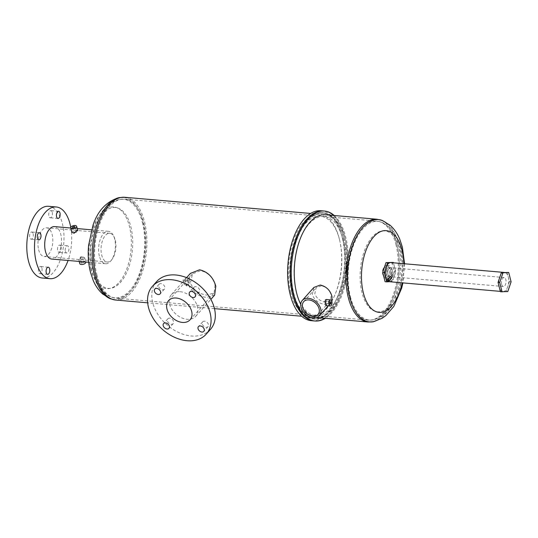 <?xml version="1.0" encoding="UTF-8"?>
<svg xmlns="http://www.w3.org/2000/svg" width="538" height="538" viewBox="0 0 538 538"><rect width="100%" height="100%" fill="white"/><g stroke="black" fill="none" stroke-linecap="round" stroke-linejoin="round"><path stroke-width="0.4" stroke-dasharray="2.69 2.02" d="M500.441 291.771L506.144 291.421L509.459 281.683L507.065 272.295M509.459 281.683L511.1 281.831M506.144 291.421L507.791 291.569M324.387 301.441C325.356 301.314 325.53 301.986 324.905 303.472C324.078 303.614 323.903 302.941 324.387 301.441L330.54 301.764M321.388 285.826L316.095 287.796L314.804 293.735C316.694 298.556 320.271 301.341 325.53 302.094L330.406 300.587L331.233 295.167C329.633 290.016 326.351 286.909 321.388 285.826M386.889 269.323A4.492 2.3 -85 0 1 386.627 273.95A4.492 2.3 -85 0 1 384.394 276.155A4.492 2.3 -85 0 1 382.673 274.044A4.492 2.3 -85 0 1 382.942 269.417A4.492 2.3 -85 0 1 385.174 267.204A4.492 2.3 -85 0 1 386.889 269.323M386.297 274.36A4.492 2.3 95 0 0 388.019 276.471A4.492 2.3 95 0 0 390.252 274.266A4.492 2.3 95 0 0 390.521 269.639A4.492 2.3 95 0 0 388.799 267.521A4.492 2.3 95 0 0 386.566 269.733A4.492 2.3 95 0 0 386.297 274.36A4.492 2.3 95 0 0 388.019 276.471A4.492 2.3 95 0 0 390.252 274.266A4.492 2.3 95 0 0 390.521 269.639A4.492 2.3 95 0 0 388.799 267.521A4.492 2.3 95 0 0 386.566 269.733A4.492 2.3 95 0 0 386.297 274.36M343.627 238.112A52.953 27.088 -85 0 1 330.191 310.816A52.953 27.088 -85 0 1 293.882 293.761A52.953 27.088 -85 0 1 307.312 221.057A52.953 27.088 -85 0 1 343.627 238.112M343.109 239.914A49.691 25.42 -85 0 1 340.157 291.078A49.691 25.42 -85 0 1 315.463 315.53A49.691 25.42 -85 0 1 296.425 292.141A49.691 25.42 -85 0 1 299.377 240.97A49.691 25.42 -85 0 1 324.078 216.518A49.691 25.42 -85 0 1 343.109 239.914M326.351 299.505L326.633 305.187L325.82 305.658M313.889 287.433L312.302 294.589C314.589 300.332 318.899 303.634 325.221 304.501L331.018 302.739L331.885 301.327M383.15 274.104A6.382 3.262 -85 0 1 383.157 271.004M384.515 267.016A6.382 3.262 -85 0 1 386.909 265.463A6.382 3.262 -85 0 1 389.351 268.462A6.382 3.262 -85 0 1 388.974 275.039A6.382 3.262 -85 0 1 385.8 278.173A6.382 3.262 -85 0 1 383.668 276.122M385.41 275.348A6.382 3.262 -85 0 1 385.786 268.778A6.382 3.262 -85 0 1 388.961 265.637A6.382 3.262 -85 0 1 391.408 268.644A6.382 3.262 -85 0 1 391.025 275.214A6.382 3.262 -85 0 1 387.858 278.354A6.382 3.262 -85 0 1 385.41 275.348M334.239 215.509A55.179 28.232 -85 0 1 345.699 237.029A55.179 28.232 -85 0 1 325.302 318.281M323.533 210.963A55.179 28.232 -85 0 1 344.67 236.942A55.179 28.232 -85 0 1 341.395 293.761A55.179 28.232 -85 0 1 313.97 320.91L313.963 320.91A55.179 28.232 -85 0 0 341.395 293.761A55.179 28.232 -85 0 0 344.67 236.942A55.179 28.232 -85 0 0 323.533 210.963L323.526 210.963M325.369 214.736A51.581 26.389 -85 0 1 345.127 239.02A51.581 26.389 -85 0 1 342.06 292.134A51.581 26.389 -85 0 1 316.431 317.507A51.581 26.389 -85 0 1 300.742 304.34M324.905 303.472L330.332 304.158M392.162 269.78A4.492 2.3 -85 0 1 391.893 274.407A4.492 2.3 -85 0 1 389.66 276.613A4.492 2.3 -85 0 1 387.938 274.501A4.492 2.3 -85 0 1 388.207 269.874A4.492 2.3 -85 0 1 390.44 267.662A4.492 2.3 -85 0 1 392.162 269.78A4.492 2.3 -85 0 1 391.893 274.407A4.492 2.3 -85 0 1 389.66 276.613A4.492 2.3 -85 0 1 387.938 274.501A4.492 2.3 -85 0 1 388.207 269.874A4.492 2.3 -85 0 1 390.44 267.662A4.492 2.3 -85 0 1 392.162 269.78M389.404 281.717L392.444 281.529L395.753 271.791L393.466 262.806M392.444 281.529L390.803 281.387L394.112 271.65L391.718 262.262M385.1 281.737L390.803 281.387M395.753 271.791L394.112 271.65M392.585 274.905L393.076 275.301L393.345 274.972L392.881 274.548L392.585 274.905L392.881 274.548M501.645 284.394A4.492 2.3 95 0 0 503.366 286.505A4.492 2.3 95 0 0 505.599 284.299A4.492 2.3 95 0 0 505.861 279.673A4.492 2.3 95 0 0 504.14 277.554A4.492 2.3 95 0 0 501.907 279.767A4.492 2.3 95 0 0 501.645 284.394M389.694 276.801L389.546 277.534L390.864 278.597L391.482 278.402M499.244 287.07A9.597 4.909 -85 0 1 499.701 277.514A9.597 4.909 -85 0 1 504.583 272.47A9.597 4.909 -85 0 1 508.262 276.989A9.597 4.909 -85 0 1 507.69 286.868A9.597 4.909 -85 0 1 502.922 291.596A9.597 4.909 -85 0 1 499.244 287.077M390.884 262.578A9.597 4.909 -85 0 1 394.556 267.097A9.597 4.909 -85 0 1 393.991 276.976A9.597 4.909 -85 0 1 389.216 281.704M388.375 281.475A9.597 4.909 -85 0 1 387.01 280.365M52.247 212.308A3.598 1.843 -85 0 1 52.031 216.014A3.598 1.843 -85 0 1 50.242 217.789A3.598 1.843 -85 0 1 48.864 216.094A3.598 1.843 -85 0 1 49.079 212.389A3.598 1.843 -85 0 1 50.868 210.62A3.598 1.843 -85 0 1 52.247 212.308M61.036 246.814A3.598 1.843 -85 0 1 60.828 250.52A3.598 1.843 -85 0 1 59.039 252.295A3.598 1.843 -85 0 1 57.66 250.6A3.598 1.843 -85 0 1 57.875 246.895A3.598 1.843 -85 0 1 59.664 245.126A3.598 1.843 -85 0 1 61.036 246.814M65.38 251.273A3.598 1.843 95 0 0 66.759 252.968A3.598 1.843 95 0 0 68.548 251.192A3.598 1.843 95 0 0 68.763 247.487A3.598 1.843 95 0 0 67.385 245.792A3.598 1.843 95 0 0 65.596 247.567A3.598 1.843 95 0 0 65.38 251.273M41.917 268.213A3.598 1.843 -85 0 1 41.702 271.919A3.598 1.843 -85 0 1 39.913 273.687A3.598 1.843 -85 0 1 38.534 271.993A3.598 1.843 -85 0 1 38.749 268.287A3.598 1.843 -85 0 1 40.538 266.518A3.598 1.843 -85 0 1 41.917 268.213M33.121 233.707A3.598 1.843 -85 0 1 32.905 237.413A3.598 1.843 -85 0 1 31.117 239.181A3.598 1.843 -85 0 1 29.738 237.487A3.598 1.843 -85 0 1 29.953 233.781A3.598 1.843 -85 0 1 31.742 232.012A3.598 1.843 -85 0 1 33.121 233.707M195.805 286.693A3.598 2.555 -138.2 0 0 193.895 287.346A3.598 2.555 -138.2 0 0 194.01 290.628A3.598 2.555 -138.2 0 0 197.359 292.793A3.598 2.555 -138.2 0 0 199.262 292.141A3.598 2.555 -138.2 0 0 199.154 288.866A3.598 2.555 -138.2 0 0 195.805 286.693M160.949 283.661A3.598 2.555 -138.2 0 0 159.046 284.313A3.598 2.555 -138.2 0 0 159.154 287.595A3.598 2.555 -138.2 0 0 162.51 289.76A3.598 2.555 -138.2 0 0 164.413 289.108A3.598 2.555 -138.2 0 0 164.305 285.833A3.598 2.555 -138.2 0 0 160.949 283.661M169.746 318.166A3.598 2.555 -138.2 0 0 167.843 318.819A3.598 2.555 -138.2 0 0 167.95 322.101A3.598 2.555 -138.2 0 0 171.306 324.266A3.598 2.555 -138.2 0 0 173.209 323.614A3.598 2.555 -138.2 0 0 173.101 320.339A3.598 2.555 -138.2 0 0 169.746 318.166M204.601 321.199A3.598 2.555 -138.2 0 0 202.691 321.852A3.598 2.555 -138.2 0 0 202.799 325.134A3.598 2.555 -138.2 0 0 206.155 327.299A3.598 2.555 -138.2 0 0 208.058 326.647A3.598 2.555 -138.2 0 0 207.95 323.372A3.598 2.555 -138.2 0 0 204.601 321.199M188.058 284.757C186.37 285.113 186 285.53 186.935 286.021L188.67 285.12L188.058 284.757M184.89 280.016A1.197 0.578 -14.3 0 0 185.489 280.352A1.197 0.578 -14.3 0 0 186.713 280.09A1.197 0.578 -14.3 0 0 187.217 279.424A1.197 0.578 -14.3 0 0 186.619 279.094A1.197 0.578 -14.3 0 0 185.395 279.356A1.197 0.578 -14.3 0 0 184.89 280.016L186.343 285.712L186.935 286.021M75.71 232.221L73.982 233.122L74.587 233.485C76.275 233.136 76.652 232.712 75.71 232.221L76.302 232.53L74.856 226.848M83.363 262.248A1.197 0.578 -14.3 0 0 82.146 262.51A1.197 0.578 -14.3 0 0 81.642 263.176A1.197 0.578 -14.3 0 0 82.24 263.512A1.197 0.578 -14.3 0 0 83.457 263.243A1.197 0.578 -14.3 0 0 83.962 262.584A1.197 0.578 -14.3 0 0 83.363 262.248M80.781 257.796C79.846 257.312 80.223 256.888 81.91 256.539L82.516 256.902L80.781 257.796L80.189 257.494L81.642 263.176M115.253 240.076A14.391 7.364 -85 0 1 114.399 254.904A14.391 7.364 -85 0 1 107.244 261.986A14.391 7.364 -85 0 1 101.729 255.207A14.391 7.364 -85 0 1 102.583 240.385A14.391 7.364 -85 0 1 109.739 233.304A14.391 7.364 -85 0 1 115.253 240.076M342.303 237.803A53.289 27.263 -85 0 1 339.135 292.679A53.289 27.263 -85 0 1 312.652 318.899A53.289 27.263 -85 0 1 292.242 293.815A53.289 27.263 -85 0 1 295.409 238.939A53.289 27.263 -85 0 1 321.892 212.718A53.289 27.263 -85 0 1 342.303 237.803M339.491 239.598A49.691 25.42 -85 0 1 336.539 290.769A49.691 25.42 -85 0 1 311.845 315.214A49.691 25.42 -85 0 1 292.813 291.825A49.691 25.42 -85 0 1 295.765 240.654A49.691 25.42 -85 0 1 320.46 216.209A49.691 25.42 -85 0 1 339.491 239.598M343.782 237.93A53.289 27.263 -85 0 1 340.615 292.806A53.289 27.263 -85 0 1 314.131 319.027A53.289 27.263 -85 0 1 293.721 293.943A53.289 27.263 -85 0 1 296.889 239.067A53.289 27.263 -85 0 1 323.372 212.846A53.289 27.263 -85 0 1 343.782 237.93M215.086 285.059L214.016 292.995L206.874 295.066C198.865 294.084 193.391 290.029 190.439 282.914L192.55 273.815L200.654 270.668C207.977 272.416 212.792 277.211 215.086 285.059M38.628 249.719A14.391 7.364 95 0 0 44.143 256.491A14.391 7.364 95 0 0 51.298 249.41A14.391 7.364 95 0 0 52.152 234.588A14.391 7.364 95 0 0 46.638 227.809A14.391 7.364 95 0 0 39.482 234.898A14.391 7.364 95 0 0 38.628 249.719M187.681 278.119A3.087 1.5 -14.3 0 0 187.506 278.099A3.087 1.5 -14.3 0 0 184.359 278.778A3.087 1.5 -14.3 0 0 183.061 280.486A3.087 1.5 -14.3 0 0 184.601 281.347A3.087 1.5 -14.3 0 0 187.749 280.668A3.087 1.5 -14.3 0 0 189.046 278.96A3.087 1.5 -14.3 0 0 188.905 278.671M185.637 285.409L190.122 283.19L188.542 282.168L184.137 284.716L185.637 285.409M77.741 230.533L76.241 229.84L71.756 232.06M83.155 256.935L84.735 257.964L80.249 260.184L78.75 259.491L83.155 256.935M85.791 262.114A3.087 1.5 -14.3 0 0 84.251 261.253A3.087 1.5 -14.3 0 0 81.11 261.932A3.087 1.5 -14.3 0 0 79.806 263.64M210.385 329.464A35.985 25.528 41.8 0 1 191.326 335.981A35.985 25.528 41.8 0 1 157.816 314.286A35.985 25.528 41.8 0 1 156.719 281.502M48.507 206.303A35.985 18.413 -85 0 1 62.294 223.243A35.985 18.413 -85 0 1 60.155 260.298A35.985 18.413 -85 0 1 42.273 278.005M99.348 256.068A16.281 8.332 -85 0 1 100.317 239.302A16.281 8.332 -85 0 1 108.407 231.293A16.281 8.332 -85 0 1 114.648 238.953A16.281 8.332 -85 0 1 113.679 255.725A16.281 8.332 -85 0 1 105.582 263.734A16.281 8.332 -85 0 1 99.348 256.068M290.789 292.719A51.581 26.389 -85 0 1 293.856 239.605A51.581 26.389 -85 0 1 319.491 214.225A51.581 26.389 -85 0 1 339.249 238.509A51.581 26.389 -85 0 1 336.183 291.623A51.581 26.389 -85 0 1 310.547 316.996A51.581 26.389 -85 0 1 290.789 292.719M320.924 210.741A55.179 28.232 -85 0 1 342.06 236.713A55.179 28.232 -85 0 1 338.779 293.533A55.179 28.232 -85 0 1 311.354 320.682M214.662 295.113L206.632 297.4C197.527 296.317 191.293 291.771 187.937 283.768L190.378 273.412M54.52 226.606A16.281 8.332 -85 0 1 60.76 234.265A16.281 8.332 -85 0 1 59.792 251.038A16.281 8.332 -85 0 1 51.702 259.047M180.035 291.683A16.281 11.554 41.8 0 1 195.2 301.502A16.281 11.554 41.8 0 1 195.691 316.331A16.281 11.554 41.8 0 1 187.069 319.283A16.281 11.554 41.8 0 1 171.904 309.464A16.281 11.554 41.8 0 1 171.414 294.629A16.281 11.554 41.8 0 1 180.035 291.683M70.76 227.352A35.985 18.413 -85 0 1 68.057 260.473M350.413 296.747A49.53 25.34 95 0 0 373.204 319.834A49.53 25.34 95 0 0 396.95 244.689A49.53 25.34 95 0 0 381.698 222.255A49.53 25.34 95 0 0 354.582 242.618A49.53 25.34 95 0 0 350.413 296.747M395.914 244.508A49.691 25.42 -85 0 1 392.962 295.678A49.691 25.42 -85 0 1 368.268 320.123A49.691 25.42 -85 0 1 349.236 296.734A49.691 25.42 -85 0 1 352.188 245.563A49.691 25.42 -85 0 1 376.882 221.118A49.691 25.42 -85 0 1 395.914 244.508M400.158 250.015A40.619 20.78 -85 0 1 389.855 305.786A40.619 20.78 -85 0 1 362.007 292.706A40.619 20.78 -85 0 1 372.309 236.935A40.619 20.78 -85 0 1 400.158 250.015M377.044 219.235A51.581 26.389 -85 0 1 396.802 243.512A51.581 26.389 -85 0 1 393.742 296.626A51.581 26.389 -85 0 1 368.106 322.006M373.58 321.69A51.366 26.281 95 0 0 398.201 243.754A51.366 26.281 95 0 0 382.384 220.493M403.823 263.707A41.023 20.989 -85 0 1 402.155 282.827M96.894 274.777A49.691 25.42 95 0 0 115.926 298.166A49.691 25.42 95 0 0 140.626 273.721A49.691 25.42 95 0 0 143.579 222.55A49.691 25.42 95 0 0 124.54 199.161A49.691 25.42 95 0 0 99.846 223.606A49.691 25.42 95 0 0 96.894 274.777M142.395 222.537A49.53 25.34 -85 0 1 138.232 276.666A49.53 25.34 -85 0 1 111.117 297.03A49.53 25.34 -85 0 1 95.865 274.595A49.53 25.34 -85 0 1 119.604 199.45A49.53 25.34 -85 0 1 142.395 222.537M130.795 226.592A40.592 20.767 -85 0 1 120.492 282.329A40.592 20.767 -85 0 1 92.657 269.256A40.592 20.767 -85 0 1 102.96 213.519A40.592 20.767 -85 0 1 130.795 226.592M119.228 197.601A51.366 26.281 -85 0 1 142.866 221.542A51.366 26.281 -85 0 1 138.542 277.669A51.366 26.281 -85 0 1 110.424 298.792M115.764 300.049A51.581 26.389 95 0 0 141.4 274.676A51.581 26.389 95 0 0 144.466 221.562A51.581 26.389 95 0 0 124.708 197.278M90.888 269.33A40.989 20.969 -85 0 1 101.292 213.048A40.989 20.969 -85 0 1 129.402 226.242A40.989 20.969 -85 0 1 118.999 282.531A40.989 20.969 -85 0 1 90.888 269.33M324.078 216.518L376.882 221.118L381.698 222.255L388.651 226.471C392.505 229.867 395.531 234.131 397.716 239.249L400.541 247.567C402.538 255.577 403.157 264.097 402.397 273.116C401.765 280.399 400.279 287.272 397.938 293.735C393.177 307.696 384.932 316.398 373.204 319.834L368.268 320.123L315.463 315.53M303.708 301.657L316.095 287.796M503.366 286.505L384.394 276.155M328.22 305.866L331.018 302.739M388.961 265.637L386.909 265.463M387.858 278.354L385.8 278.173M404.576 263.768L402.908 282.894M504.14 277.554L385.174 267.204M318.019 314.448L330.406 300.587M392.639 274.636L387.703 280.163M502.922 291.596L500.34 291.367M393.305 275.227L388.369 280.755M57.963 218.462L50.242 217.789M66.759 252.968L59.039 252.295M47.633 274.36L39.913 273.687M38.837 239.854L31.117 239.181M193.895 287.346L189.658 292.087M159.046 284.313L154.809 289.054M167.843 318.819L163.606 323.56M202.691 321.852L198.455 326.593M311.845 315.214L115.926 298.166L111.117 297.03L104.197 292.84C100.384 289.498 97.385 285.308 95.199 280.278L92.267 271.717C85.179 243.633 96.013 204.164 119.604 199.45L124.54 199.161L320.46 216.209M72.529 227.439L73.982 233.122M314.131 319.027L312.652 318.899M107.244 261.986L44.143 256.491M168.582 300.628L192.55 273.815M189.046 278.96L190.122 283.19M84.735 257.964L85.764 262.013M319.491 214.225L310.621 213.451M108.407 231.293L91.5 229.82M77.243 228.583L70.727 228.011M195.691 316.331L210.862 299.363M171.414 294.629L186.585 277.655M105.582 263.734L88.676 262.262M310.547 316.996L301.677 316.23M214.474 308.637L147.681 302.827M78.75 259.491L79.247 261.441M183.061 280.486L184.137 284.716M190.049 319.814L214.016 292.995M109.739 233.304L46.638 227.809M323.372 212.846L321.892 212.718M82.516 256.902L83.962 262.584M187.217 279.424L188.67 285.12M208.058 326.647L203.821 331.388M173.209 323.614L168.972 328.355M164.413 289.108L160.176 293.849M199.262 292.141L195.025 296.882M39.462 232.685L31.742 232.012M48.259 267.191L40.538 266.518M67.385 245.792L59.664 245.126M58.588 211.286L50.868 210.62"/><path stroke-width="0.81" d="M508.706 272.436L501.362 272.638L498.047 282.383L500.441 291.771L507.791 291.569L511.1 281.831L508.706 272.436L503.003 272.786L499.694 282.524L502.082 291.912M501.362 272.638L503.003 272.786M498.047 282.383L499.694 282.524M330.695 303.977A1.197 0.612 95 0 0 331.052 302.659A1.197 0.612 95 0 0 330.54 301.764A1.197 0.612 95 0 0 330.177 301.946A1.197 0.612 95 0 0 329.821 303.264A1.197 0.612 95 0 0 330.332 304.158A1.197 0.612 95 0 0 330.695 303.977M312.934 316.183A9.597 6.806 41.8 0 1 304.004 310.399A9.597 6.806 41.8 0 1 303.708 301.657A9.597 6.806 41.8 0 1 308.792 299.922A9.597 6.806 41.8 0 1 317.729 305.705A9.597 6.806 41.8 0 1 318.019 314.448A9.597 6.806 41.8 0 1 312.934 316.183M330.171 306.041L325.82 305.658L325.302 299.955L326.351 299.505L330.702 299.881A3.087 1.58 95 0 0 329.767 300.345A3.087 1.58 95 0 0 328.853 303.741A3.087 1.58 95 0 0 330.171 306.041A3.087 1.58 95 0 0 331.105 305.577A3.087 1.58 95 0 0 332.02 302.181A3.087 1.58 95 0 0 330.702 299.881M308.382 298.321A11.486 8.151 41.8 0 1 319.081 305.241A11.486 8.151 41.8 0 1 319.424 315.705A11.486 8.151 41.8 0 1 313.345 317.783A11.486 8.151 41.8 0 1 302.652 310.863A11.486 8.151 41.8 0 1 302.302 300.399A11.486 8.151 41.8 0 1 308.382 298.321M331.885 301.327L331.966 296.303C330.076 290.11 326.169 286.351 320.258 285.032L313.889 287.433L302.302 300.399M383.668 276.122A6.382 3.262 -85 0 1 383.359 275.174A6.382 3.262 -85 0 1 383.15 274.104M383.157 271.004A6.382 3.262 -85 0 1 384.515 267.016M325.302 318.281A55.179 28.232 -85 0 1 314.999 320.998A55.179 28.232 -85 0 1 293.862 295.026A55.179 28.232 -85 0 1 297.137 238.206A55.179 28.232 -85 0 1 324.562 211.057A55.179 28.232 -85 0 1 334.239 215.509M314.999 320.998L313.97 320.91A55.179 28.232 -85 0 1 292.833 294.932A55.179 28.232 -85 0 1 296.115 238.112A55.179 28.232 -85 0 1 323.533 210.963L320.924 210.741A55.179 28.232 -85 0 0 293.499 237.883A55.179 28.232 -85 0 0 290.224 294.71A55.179 28.232 -85 0 0 311.354 320.682L313.963 320.91A55.179 28.232 -85 0 1 292.833 294.932A55.179 28.232 -85 0 1 296.115 238.112A55.179 28.232 -85 0 1 323.533 210.963L324.562 211.057M300.742 304.34A51.581 26.389 -85 0 1 296.673 293.23A51.581 26.389 -85 0 1 299.74 240.116A51.581 26.389 -85 0 1 325.369 214.736L377.044 219.235L382.384 220.493A51.366 26.281 95 0 0 354.266 241.616A51.366 26.281 95 0 0 349.949 297.743A51.366 26.281 95 0 0 373.58 321.69L382.081 318.308L385.847 315.604L393.85 306.371L401.718 288.012L402.908 282.894M393.466 262.806L393.359 262.403L387.656 262.746L384.347 272.49L386.741 281.878L389.404 281.717M387.656 262.746L386.015 262.605L382.706 272.342L385.1 281.737L386.741 281.878M393.359 262.403L386.015 262.605M384.347 272.49L382.706 272.342M387.938 280.083L388.369 280.755L387.938 280.083M390.864 278.597L391.597 277.709L390.346 276.566L387.138 279.659A1.197 0.854 -138.2 0 0 387.178 280.749A1.197 0.854 -138.2 0 0 388.295 281.475A1.197 0.854 -138.2 0 0 388.927 281.26A1.197 0.854 -138.2 0 0 388.893 280.163A1.197 0.854 -138.2 0 0 387.777 279.437A1.197 0.854 -138.2 0 0 387.138 279.659M387.01 280.365A9.597 4.909 -85 0 1 385.544 277.184A9.597 4.909 -85 0 1 386.116 267.299A9.597 4.909 -85 0 1 390.884 262.578L504.402 272.457M500.34 291.367L389.216 281.704A9.597 4.909 -85 0 1 388.375 281.475M56.584 216.767A3.598 1.843 95 0 0 57.963 218.462A3.598 1.843 95 0 0 59.752 216.686A3.598 1.843 95 0 0 59.967 212.981A3.598 1.843 95 0 0 58.588 211.286A3.598 1.843 95 0 0 56.799 213.061A3.598 1.843 95 0 0 56.584 216.767M46.255 272.665A3.598 1.843 95 0 0 47.633 274.36A3.598 1.843 95 0 0 49.422 272.591A3.598 1.843 95 0 0 49.637 268.886A3.598 1.843 95 0 0 48.259 267.191A3.598 1.843 95 0 0 46.47 268.96A3.598 1.843 95 0 0 46.255 272.665M37.458 238.159A3.598 1.843 95 0 0 38.837 239.854A3.598 1.843 95 0 0 40.626 238.085A3.598 1.843 95 0 0 40.841 234.38A3.598 1.843 95 0 0 39.462 232.685A3.598 1.843 95 0 0 37.673 234.454A3.598 1.843 95 0 0 37.458 238.159M191.568 291.435A3.598 2.555 -138.2 0 0 189.658 292.087A3.598 2.555 -138.2 0 0 189.773 295.369A3.598 2.555 -138.2 0 0 193.122 297.534A3.598 2.555 -138.2 0 0 195.025 296.882A3.598 2.555 -138.2 0 0 194.917 293.607A3.598 2.555 -138.2 0 0 191.568 291.435M156.713 288.402A3.598 2.555 -138.2 0 0 154.809 289.054A3.598 2.555 -138.2 0 0 154.917 292.336A3.598 2.555 -138.2 0 0 158.273 294.501A3.598 2.555 -138.2 0 0 160.176 293.849A3.598 2.555 -138.2 0 0 160.068 290.574A3.598 2.555 -138.2 0 0 156.713 288.402M165.509 322.908A3.598 2.555 -138.2 0 0 163.606 323.56A3.598 2.555 -138.2 0 0 163.713 326.842A3.598 2.555 -138.2 0 0 167.069 329.007A3.598 2.555 -138.2 0 0 168.972 328.355A3.598 2.555 -138.2 0 0 168.865 325.08A3.598 2.555 -138.2 0 0 165.509 322.908M200.358 325.941A3.598 2.555 -138.2 0 0 198.455 326.593A3.598 2.555 -138.2 0 0 198.562 329.868A3.598 2.555 -138.2 0 0 201.918 332.04A3.598 2.555 -138.2 0 0 203.821 331.388A3.598 2.555 -138.2 0 0 203.714 328.113A3.598 2.555 -138.2 0 0 200.358 325.941M74.257 226.511A1.197 0.578 -14.3 0 0 73.033 226.78A1.197 0.578 -14.3 0 0 72.529 227.439A1.197 0.578 -14.3 0 0 73.128 227.776A1.197 0.578 -14.3 0 0 74.352 227.513A1.197 0.578 -14.3 0 0 74.856 226.848A1.197 0.578 -14.3 0 0 74.257 226.511M176.208 298.025A14.391 10.209 -138.2 0 0 168.582 300.628A14.391 10.209 -138.2 0 0 169.019 313.741A14.391 10.209 -138.2 0 0 182.422 322.423A14.391 10.209 -138.2 0 0 190.049 319.814A14.391 10.209 -138.2 0 0 189.611 306.7A14.391 10.209 -138.2 0 0 176.208 298.025M188.905 278.671A3.087 1.5 -14.3 0 0 187.681 278.119M72.24 228.764A3.087 1.5 -14.3 0 0 75.387 228.092A3.087 1.5 -14.3 0 0 76.685 226.384A3.087 1.5 -14.3 0 0 75.145 225.523A3.087 1.5 -14.3 0 0 71.998 226.202A3.087 1.5 -14.3 0 0 70.7 227.91A3.087 1.5 -14.3 0 0 72.24 228.764M70.7 227.91L71.756 232.06L73.343 233.082L77.741 230.533L76.685 226.384M79.247 261.441L79.806 263.64A3.087 1.5 -14.3 0 0 81.352 264.501A3.087 1.5 -14.3 0 0 84.493 263.822A3.087 1.5 -14.3 0 0 85.791 262.114L85.764 262.013M171.541 279.726A35.985 25.528 41.8 0 1 205.052 301.421A35.985 25.528 41.8 0 1 206.148 334.206A35.985 25.528 41.8 0 1 187.089 340.722A35.985 25.528 41.8 0 1 153.579 319.027A35.985 25.528 41.8 0 1 152.483 286.243A35.985 25.528 41.8 0 1 171.541 279.726M152.483 286.243L156.719 281.502A35.985 25.528 41.8 0 1 175.778 274.985A35.985 25.528 41.8 0 1 209.289 296.68A35.985 25.528 41.8 0 1 210.385 329.464L206.148 334.206M68.057 260.473A35.985 18.413 -85 0 1 49.994 278.677A35.985 18.413 -85 0 1 36.207 261.737A35.985 18.413 -85 0 1 38.346 224.682A35.985 18.413 -85 0 1 56.228 206.975A35.985 18.413 -85 0 1 70.014 223.916A35.985 18.413 -85 0 1 70.76 227.352M49.994 278.677L42.273 278.005A35.985 18.413 -85 0 1 28.487 261.065A35.985 18.413 -85 0 1 30.626 224.01A35.985 18.413 -85 0 1 48.507 206.303L56.228 206.975M186.585 277.655L190.378 273.412L199.598 269.794C207.85 271.811 213.256 277.278 215.812 286.196L214.662 295.113L210.862 299.363M88.676 262.262L51.702 259.047A16.281 8.332 -85 0 1 45.461 251.381A16.281 8.332 -85 0 1 46.429 234.615A16.281 8.332 -85 0 1 54.52 226.606L70.727 228.011M316.485 317.514L368.106 322.006A51.581 26.389 -85 0 1 348.348 297.722A51.581 26.389 -85 0 1 351.415 244.608A51.581 26.389 -85 0 1 377.044 219.235M402.155 282.827A41.023 20.989 -85 0 1 382.942 312.02A41.023 20.989 -85 0 1 363.392 293.055A41.023 20.989 -85 0 1 373.802 236.733A41.023 20.989 -85 0 1 401.926 249.941A41.023 20.989 -85 0 1 403.823 263.707M119.228 197.601C106.685 201.299 97.956 210.452 93.047 225.052L88.582 245.463C87.728 254.877 88.346 263.781 90.438 272.181L93.155 280.305C95.401 285.739 98.555 290.291 102.617 293.97L110.424 298.792A51.366 26.281 -85 0 1 94.614 275.53A51.366 26.281 -85 0 1 119.228 197.601L124.708 197.278A51.581 26.389 95 0 0 99.073 222.658A51.581 26.389 95 0 0 96.006 275.772A51.581 26.389 95 0 0 115.764 300.049L147.681 302.827M319.424 315.705L328.22 305.866M404.576 263.768L402.37 247.103L399.694 239.06C397.434 233.579 394.26 228.993 390.164 225.287L382.384 220.493M368.106 322.006L373.58 321.69M391.482 278.402L388.927 281.26M310.621 213.451L124.708 197.278M91.5 229.82L77.243 228.583M301.677 316.23L214.474 308.637M110.424 298.792L115.764 300.049"/></g></svg>
